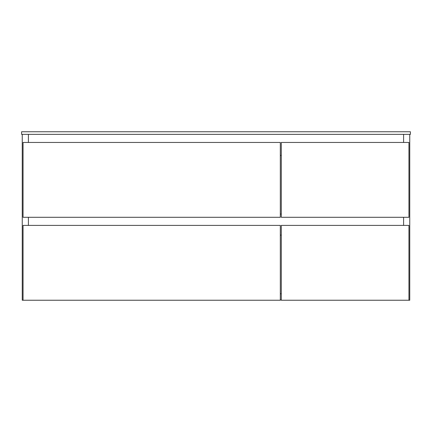 <?xml version="1.0" encoding="UTF-8"?>
<svg xmlns="http://www.w3.org/2000/svg" width="432" height="432" viewBox="0 0 432 432"><rect width="100%" height="100%" fill="white"/><g stroke="black" fill="none" stroke-linecap="round" stroke-linejoin="round"><path stroke-width="0.65" d="M280.314 293.76L281.286 293.76L280.314 293.76M281.286 299.916L280.314 299.916L281.286 299.916M22.248 134.352L22.248 300.24L22.248 134.352M28.404 134.352L28.404 142.452L28.404 134.352M28.404 217.296L28.404 225.396L28.404 217.296M28.404 300.24L22.248 300.24L28.404 300.24M403.596 134.352L403.596 142.452L403.596 134.352M403.596 217.296L403.596 225.396L403.596 217.296M403.596 300.24L409.752 300.24L403.596 300.24M409.752 134.352L409.752 300.24L409.752 134.352M23.058 225.396L23.058 300.24L23.058 225.396L280.314 225.396L280.314 300.24L23.058 300.24L280.314 300.24L280.314 225.396L23.058 225.396M280.314 155.412L281.286 155.412L280.314 155.412M281.286 214.056L280.314 214.056L281.286 214.056M280.314 235.116L281.286 235.116L280.314 235.116M281.286 225.396L281.286 300.24L281.286 225.396L408.942 225.396L408.942 300.24L281.286 300.24L408.942 300.24L408.942 225.396L281.286 225.396M23.058 142.452L23.058 217.296L23.058 142.452L280.314 142.452L280.314 217.296L23.058 217.296L280.314 217.296L280.314 142.452L23.058 142.452M281.286 142.452L281.286 217.296L281.286 142.452L408.942 142.452L408.942 217.296L281.286 217.296L408.942 217.296L408.942 142.452L281.286 142.452M410.4 134.352L410.4 131.76L410.4 134.352L21.6 134.352L21.6 131.76L21.6 134.352L410.4 134.352M21.6 131.76L410.4 131.76L21.6 131.76"/></g></svg>
